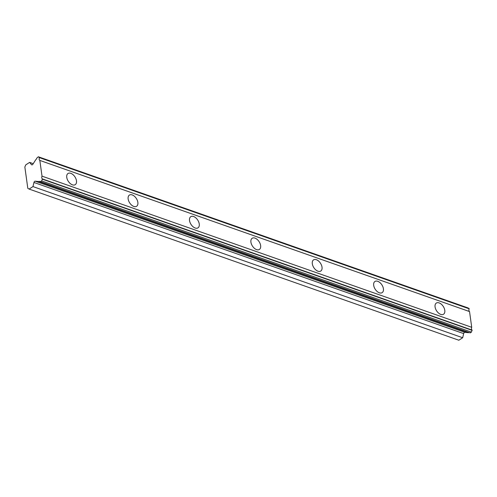 <?xml version="1.0" encoding="UTF-8"?>
<svg xmlns="http://www.w3.org/2000/svg" width="497" height="497" viewBox="0 0 497 497"><rect width="100%" height="100%" fill="white"/><g stroke="black" fill="none" stroke-linecap="round" stroke-linejoin="round"><path stroke-width="0.75" d="M440.733 314.39A6.654 3.995 57.2 0 0 443.541 314.234A6.654 3.995 57.2 0 0 444.281 308.407A6.654 3.995 57.2 0 0 439.143 302.903A6.654 3.995 57.2 0 0 436.335 303.058A6.654 3.995 57.2 0 0 435.596 308.885A6.654 3.995 57.2 0 0 440.733 314.39M72.413 184.828A6.654 3.995 57.2 0 0 75.221 184.673A6.654 3.995 57.2 0 0 75.954 178.839A6.654 3.995 57.2 0 0 70.816 173.335A6.654 3.995 57.2 0 0 68.008 173.49A6.654 3.995 57.2 0 0 67.275 179.324A6.654 3.995 57.2 0 0 72.413 184.828M133.799 206.423A6.654 3.995 57.2 0 0 136.607 206.267A6.654 3.995 57.2 0 0 137.346 200.434A6.654 3.995 57.2 0 0 132.202 194.93A6.654 3.995 57.2 0 0 129.4 195.085A6.654 3.995 57.2 0 0 128.661 200.912A6.654 3.995 57.2 0 0 133.799 206.423M195.184 228.017A6.654 3.995 57.2 0 0 197.992 227.862A6.654 3.995 57.2 0 0 198.732 222.029A6.654 3.995 57.2 0 0 193.594 216.524A6.654 3.995 57.2 0 0 190.786 216.68A6.654 3.995 57.2 0 0 190.047 222.507A6.654 3.995 57.2 0 0 195.184 228.017M256.576 249.612A6.654 3.995 57.2 0 0 259.378 249.457A6.654 3.995 57.2 0 0 260.117 243.623A6.654 3.995 57.2 0 0 254.98 238.119A6.654 3.995 57.2 0 0 252.172 238.274A6.654 3.995 57.2 0 0 251.439 244.102A6.654 3.995 57.2 0 0 256.576 249.612M317.962 271.2A6.654 3.995 57.2 0 0 320.77 271.045A6.654 3.995 57.2 0 0 321.503 265.218A6.654 3.995 57.2 0 0 316.365 259.714A6.654 3.995 57.2 0 0 313.557 259.869A6.654 3.995 57.2 0 0 312.824 265.696A6.654 3.995 57.2 0 0 317.962 271.2M379.348 292.795A6.654 3.995 57.2 0 0 382.156 292.64A6.654 3.995 57.2 0 0 382.895 286.812A6.654 3.995 57.2 0 0 377.757 281.308A6.654 3.995 57.2 0 0 374.949 281.464A6.654 3.995 57.2 0 0 374.21 287.291A6.654 3.995 57.2 0 0 379.348 292.795M29.118 189.071L32.97 186.586L33.958 182.467A1.398 0.888 109.4 0 1 35.194 181.194L38.754 181.548A2.311 1.46 109.4 0 1 39.685 181.43A2.311 1.46 109.4 0 1 40.064 181.678L41.698 180.964L42.4 178.926A2.311 1.46 109.4 0 1 42.015 176.149L39.828 160.419A2.311 1.46 109.4 0 1 39.443 157.642L38.337 156.772L36.797 158.102A2.311 1.46 109.4 0 1 35.734 159.761L32.845 164.277A1.398 0.888 109.4 0 1 32.392 164.749A1.398 0.888 109.4 0 1 31.758 164.861A1.398 0.888 109.4 0 1 31.491 164.669L29.615 162.395L25.763 164.88L24.85 167.023L27.813 188.357L29.118 189.071L458.83 340.228L462.682 337.743L463.67 333.624A1.398 0.888 -70.6 0 1 464.9 332.35L468.466 332.704A2.311 1.46 -70.6 0 1 468.944 332.543M38.337 156.772L468.05 307.929L469.156 308.799A2.311 1.46 109.4 0 0 469.541 311.576L39.828 160.419M40.518 181.722L470.23 332.878L471.404 332.12L472.107 330.083A2.311 1.46 109.4 0 1 471.721 327.312L469.541 311.576M470.23 332.878L40.064 181.678M39.443 157.642L469.156 308.799M471.721 327.312L42.015 176.149M472.107 330.083L42.4 178.926M38.754 181.548L468.466 332.704M462.682 337.743L32.97 186.586M33.231 163.668L29.615 162.395M39.406 157.35L469.118 308.507M472.15 330.381L42.438 179.218M471.404 332.12L41.698 180.964M464.9 332.35L35.194 181.194M33.958 182.467L463.67 333.624M32.088 164.88L31.491 164.669"/></g></svg>
